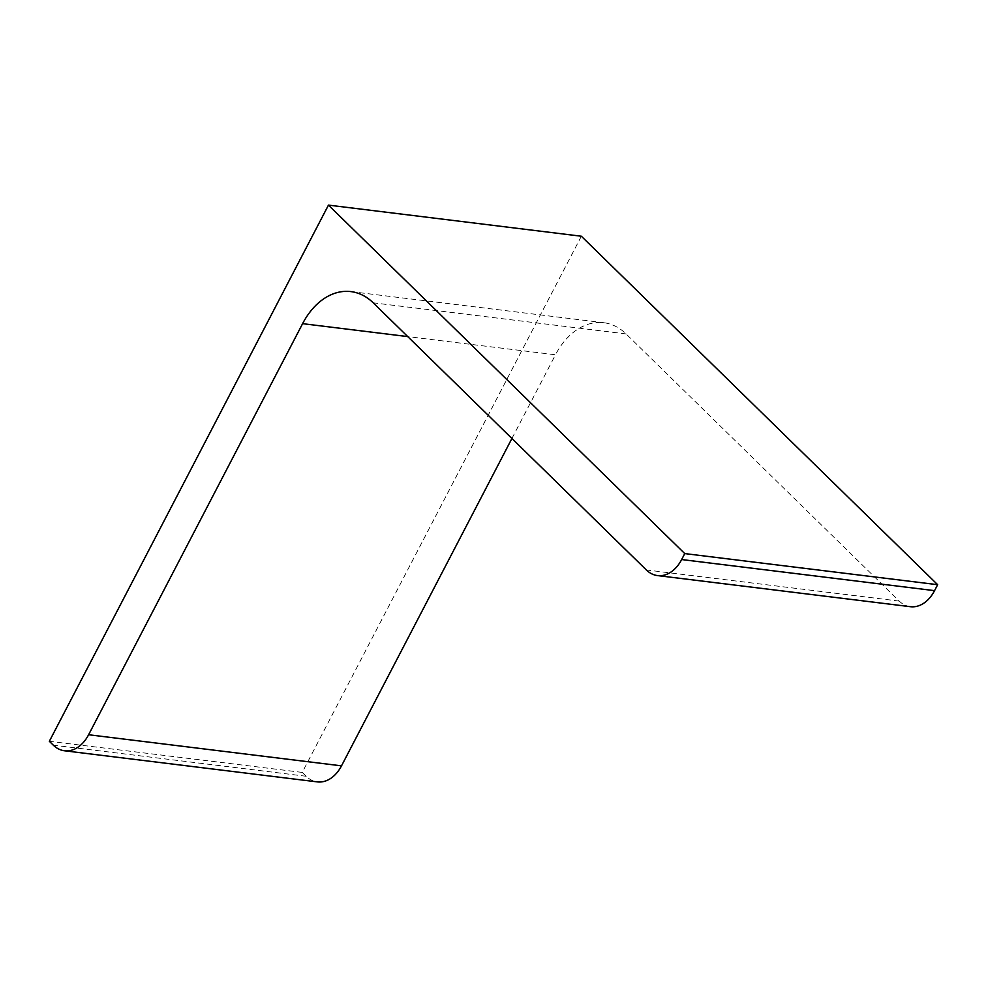<?xml version="1.0" encoding="UTF-8"?>
<svg xmlns="http://www.w3.org/2000/svg" width="987" height="987" viewBox="0 0 987 987"><rect width="100%" height="100%" fill="white"/><g stroke="black" fill="none" stroke-linecap="round" stroke-linejoin="round"><path stroke-width="0.74" stroke-dasharray="4.93 3.7" d="M581.355 236.226L302.244 772.414L49.35 741.286M302.244 772.414L306.192 776.275A35.668 24.946 -83 0 0 317.345 781.889M511.92 438.475L555.484 354.777L407.754 336.604M910.396 606.697A35.668 24.946 -83 0 1 899.243 601.095L626.091 333.927A71.323 49.905 -83 0 0 603.785 322.712A71.323 49.905 -83 0 0 555.484 354.777M306.192 776.275L53.31 745.16M626.091 333.927L373.197 302.812M899.243 601.095L646.362 569.968M350.903 291.597L603.785 322.712"/><path stroke-width="1.48" d="M684.756 553.584L937.65 584.699L581.355 236.226L328.461 205.111L684.756 553.584L681.659 559.543A35.668 24.946 -83 0 1 657.515 575.581L910.396 606.697A35.668 24.946 -83 0 0 934.553 590.658L681.659 559.543M328.461 205.111L49.35 741.286L53.31 745.16A35.668 24.946 -83 0 0 64.463 750.774A35.668 24.946 -83 0 0 88.608 734.735L302.602 323.662A71.323 49.905 -83 0 1 350.903 291.597A71.323 49.905 -83 0 1 373.197 302.812L646.362 569.968A35.668 24.946 -83 0 0 657.515 575.581M64.463 750.774L317.345 781.889A35.668 24.946 -83 0 0 341.502 765.85L511.92 438.475M937.65 584.699L934.553 590.658M341.502 765.85L88.608 734.735M407.754 336.604L302.602 323.662"/></g></svg>
